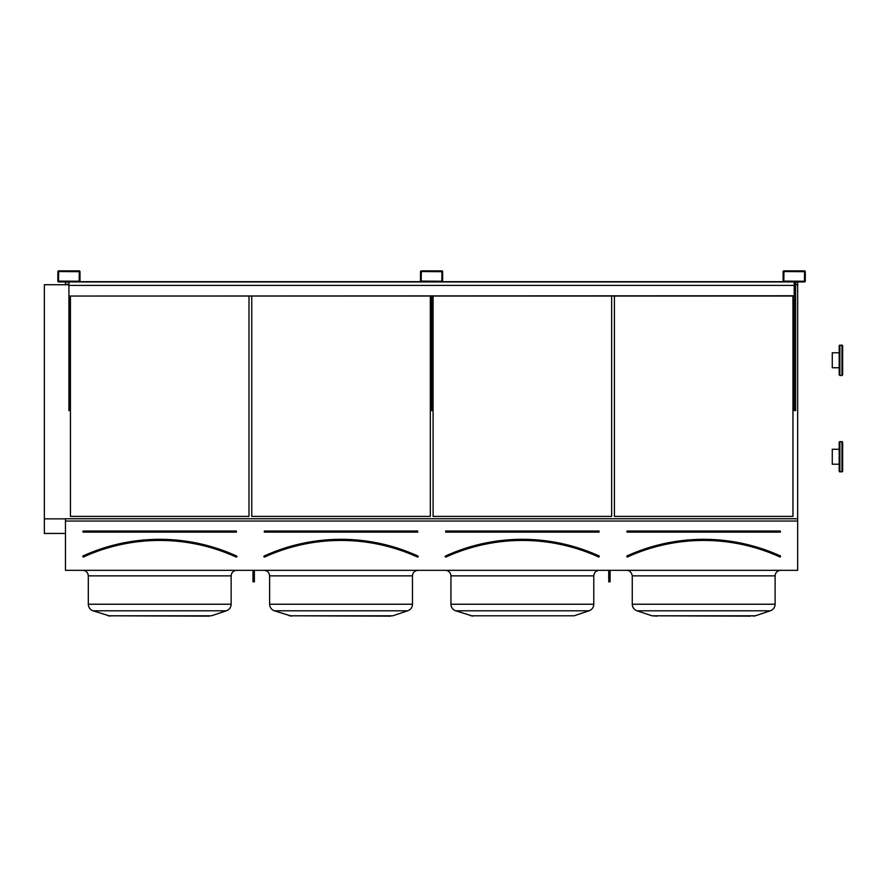 <?xml version="1.0" encoding="UTF-8"?>
<svg xmlns="http://www.w3.org/2000/svg" width="887" height="887" viewBox="0 0 887 887"><rect width="100%" height="100%" fill="white"/><g stroke="black" fill="none" stroke-linecap="round" stroke-linejoin="round"><path stroke-width="1.33" d="M65.461 570.33L797.668 570.33L797.668 521.035L65.461 521.035L65.461 570.33M58.675 281.933L79.165 281.933A0.832 0.832 0 0 0 79.996 281.101L79.996 271.688A0.832 0.832 0 0 0 79.165 270.857L58.675 270.857A0.832 0.832 0 0 0 57.843 271.688L57.843 281.101A0.832 0.832 0 0 0 58.675 281.933M421.314 281.933L441.804 281.933A0.832 0.832 0 0 0 442.635 281.101L442.635 271.688A0.832 0.832 0 0 0 441.804 270.857L421.314 270.857A0.832 0.832 0 0 0 420.493 271.688L420.493 281.101A0.832 0.832 0 0 0 421.314 281.933M783.964 281.933L804.442 281.933A0.832 0.832 0 0 0 805.274 281.101L805.274 271.688A0.832 0.832 0 0 0 804.442 270.857L783.964 270.857A0.832 0.832 0 0 0 783.132 271.688L783.132 281.101A0.832 0.832 0 0 0 783.964 281.933M83.034 531.025L83.034 532.122L83.034 531.025L236.397 531.025L83.034 531.302L236.397 531.302L236.397 532.122L236.397 531.025M236.541 556.315A184.917 184.917 0 0 0 82.901 556.315L82.779 556.06A185.195 185.195 0 0 1 236.652 556.06L236.541 556.315M236.652 556.06L236.929 556.792L236.308 556.814A184.363 184.363 0 0 0 83.123 556.814L82.779 556.06M248.992 516.411L248.992 296.047L248.992 516.411L70.439 516.411L70.439 296.047L70.439 516.411M209.254 616.143L107.992 615.789L211.439 615.789L226.407 610.799C229.389 609.624 230.964 607.44 231.141 604.235C230.964 607.44 229.389 609.624 226.407 610.799L93.024 610.799C90.042 609.624 88.467 607.44 88.301 604.235L231.141 604.235L231.141 575.863C231.463 572.503 233.314 570.663 236.674 570.33C233.314 570.663 231.463 572.503 231.141 575.863L88.301 575.863C87.968 572.503 86.128 570.663 82.757 570.33M264.359 531.025L264.359 532.122L264.359 531.025L417.722 531.025L264.359 531.302L417.722 531.302L417.722 532.122L417.722 531.025M264.215 556.315L264.104 556.06A185.195 185.195 0 0 1 417.977 556.06L417.866 556.315A184.917 184.917 0 0 0 264.215 556.315M417.977 556.06L418.254 556.792L417.633 556.814A184.363 184.363 0 0 0 264.448 556.814L263.827 556.792L264.104 556.06M430.317 516.411L430.317 296.047L430.317 516.411L251.764 516.411L251.764 296.047L251.764 516.411M390.579 616.143L289.317 615.789L392.764 615.789L407.732 610.799C410.714 609.624 412.289 607.44 412.466 604.235C412.289 607.44 410.714 609.624 407.732 610.799L274.349 610.799C271.367 609.624 269.792 607.44 269.615 604.235L412.466 604.235L412.466 575.863C412.788 572.503 414.639 570.663 417.999 570.33C414.639 570.663 412.788 572.503 412.466 575.863L269.615 575.863C269.293 572.503 267.442 570.663 264.082 570.33M412.466 604.235L412.466 575.863M445.684 531.025L445.684 532.122L445.684 531.025L599.047 531.025L445.684 531.302L599.047 531.302L599.047 532.122L599.047 531.025M445.54 556.315L445.429 556.06A185.195 185.195 0 0 1 599.302 556.06L599.18 556.315A184.917 184.917 0 0 0 445.54 556.315M599.302 556.06L598.958 556.814A184.363 184.363 0 0 0 445.773 556.814L445.152 556.792L445.429 556.06M611.642 516.411L611.642 296.047L611.642 516.411L433.089 516.411L433.089 296.047L433.089 516.411M574.089 615.789L470.631 615.789L574.089 615.789L589.046 610.799C592.039 609.624 593.614 607.44 593.78 604.235C593.614 607.44 592.039 609.624 589.046 610.799L455.674 610.799C452.692 609.624 451.106 607.44 450.94 604.235L593.78 604.235L593.78 575.863C594.113 572.503 595.953 570.663 599.324 570.33C595.953 570.663 594.113 572.503 593.78 575.863L450.94 575.863C450.607 572.503 448.767 570.663 445.407 570.33L445.906 570.352M795.595 284.727L797.668 284.727L797.668 518.762L65.461 518.762L65.461 521.035M65.461 281.933L65.461 284.727L68.92 284.727M797.668 518.762L797.668 521.035M792.956 516.411L792.956 296.047L792.956 516.411L614.403 516.411L614.403 296.047L614.403 516.411M44.35 284.727L65.461 284.727L44.35 284.727L44.35 518.862L65.461 518.862M795.595 284.328L797.668 284.727M65.461 284.328L68.92 284.328M795.595 282.133L797.668 282.133L797.668 284.328M65.461 282.133L68.92 282.133M44.35 533.442L65.461 533.442L44.35 533.442L44.35 518.862M750.446 616.143L651.956 615.789L755.402 615.789L770.371 610.799C773.353 609.624 774.939 607.44 775.105 604.235C774.939 607.44 773.353 609.624 770.371 610.799L636.999 610.799L651.956 615.789L636.999 610.799C634.005 609.624 632.431 607.44 632.265 604.235L775.105 604.235L775.105 575.863C775.438 572.503 777.278 570.663 780.638 570.33C777.278 570.663 775.438 572.503 775.105 575.863L632.265 575.863C631.045 569.631 625.934 570.186 626.721 570.33L627.996 570.474M651.956 615.789L656.912 616.143M755.402 615.789L753.218 616.143L755.402 615.789M626.998 531.025L626.998 532.122L626.998 531.025L780.36 531.025L626.998 531.302L780.36 531.302L780.36 532.122L780.36 531.025M626.865 556.315L627.209 557.069A184.086 184.086 0 0 1 780.161 557.069L780.505 556.315A184.917 184.917 0 0 0 626.865 556.315M780.161 557.069L780.272 556.814A184.363 184.363 0 0 0 627.087 556.814L627.209 557.069M783.82 281.101L804.442 281.234L804.587 271.688L783.964 271.544L783.82 281.101M795.595 281.933L795.595 410.581L794.209 410.581L794.209 281.933M421.181 281.101L441.804 281.234L441.948 271.688L421.314 271.544L421.181 281.101M58.542 281.101L79.165 281.234L79.298 271.688L58.675 271.544L58.542 281.101M432.945 296.047L432.945 410.581L431.559 410.581L431.559 296.047M70.306 296.047L70.306 410.581L68.92 410.581L68.92 296.047L794.209 296.047M610.112 570.33L610.112 581.794L608.726 581.794L608.726 570.33M610.112 579.843L608.726 579.843M254.392 570.33L254.392 581.794L253.006 581.794L253.006 570.33M254.392 579.843L253.006 579.843M70.306 281.933L792.823 281.933M68.92 281.933L68.92 285.392L794.209 285.392M68.92 296.047L794.209 295.77M68.92 295.77L68.92 285.392M79.775 281.656L420.704 281.656M442.425 281.656L783.343 281.656M842.65 367.75L842.65 374.802L842.65 367.75M839.191 374.802L839.878 375.5L839.191 374.802L839.191 345.742L839.878 345.043L839.878 375.5L841.963 375.5L841.963 345.043L842.65 345.742L842.65 352.793M839.191 471.274L839.191 442.214L839.878 441.515L839.878 471.973L839.191 471.274L841.963 471.973L841.963 441.515L842.65 442.214L842.65 471.274L841.963 471.973L842.65 471.274M842.65 374.802L841.963 375.5L842.65 374.802L842.65 345.742L841.963 345.043L839.191 345.742L839.191 352.793L832.272 352.793L832.272 367.75L839.191 367.75M839.191 464.223L832.272 464.223L832.272 449.265L839.191 449.265M236.397 532.122L83.034 532.122M236.197 557.069A184.086 184.086 0 0 0 83.245 557.069M417.722 532.122L264.359 532.122M417.511 557.069A184.086 184.086 0 0 0 264.559 557.069M599.047 532.122L445.684 532.122M598.836 557.069A184.086 184.086 0 0 0 445.884 557.069M626.743 556.06A185.195 185.195 0 0 1 780.615 556.06M780.36 532.122L626.998 532.122M88.301 575.863L88.301 604.235C88.467 607.44 90.042 609.624 93.024 610.799L110.176 616.143M269.615 575.863L269.615 604.235C269.792 607.44 271.367 609.624 274.349 610.799L291.501 616.143M448.822 571.516L447.957 570.951M450.94 575.863L450.94 604.235C451.106 607.44 452.692 609.624 455.674 610.799L472.826 616.143M636.999 610.799C634.005 609.624 632.431 607.44 632.265 604.235L632.265 575.863M839.191 442.214L839.878 441.515L842.65 442.214"/></g></svg>
